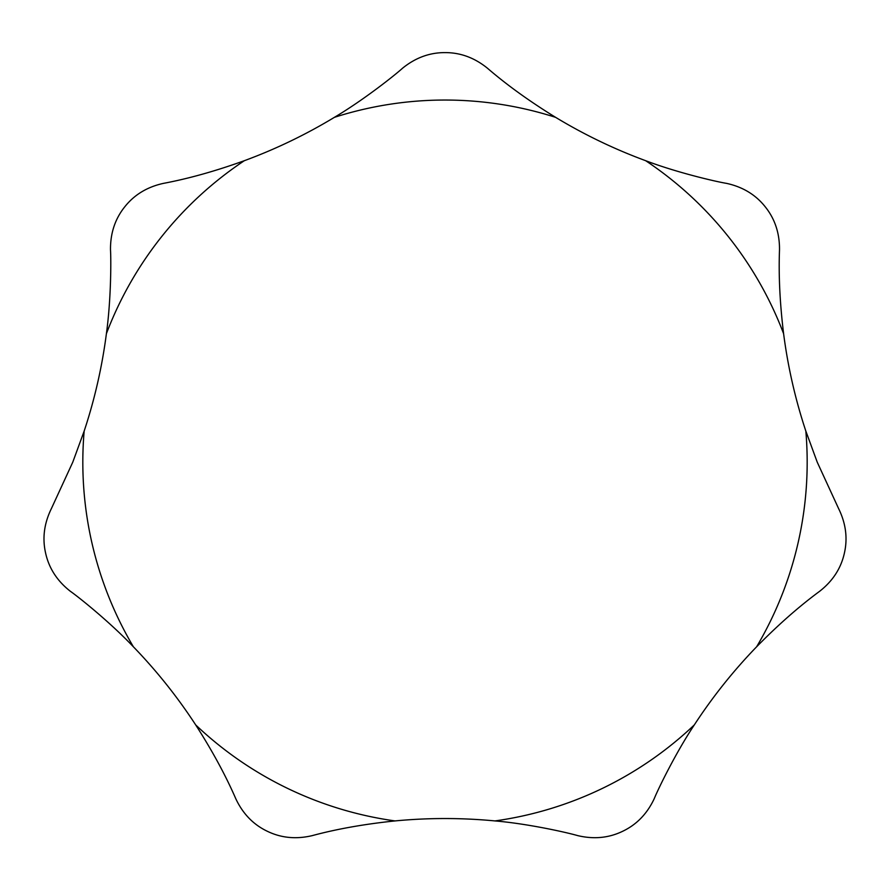 <?xml version="1.0" encoding="UTF-8"?>
<svg xmlns="http://www.w3.org/2000/svg" width="890" height="890" viewBox="0 0 890 890"><rect width="100%" height="100%" fill="white"/><g stroke="black" fill="none" stroke-linecap="round" stroke-linejoin="round"><path stroke-width="1.33" d="M72.758 462.21L51.442 508.49C44.111 523.398 42.186 538.35 45.668 553.357C49.039 568.387 57.26 581.037 70.332 591.272C78.487 596.945 109.704 621.865 133.389 646.796C156.651 670.86 177.422 696.903 195.7 724.927C212.22 750.682 225.593 775.301 235.806 798.764C242.881 813.794 253.372 824.618 267.278 831.249C281.14 837.991 296.147 839.437 312.301 835.61C336.854 828.99 364.433 824.096 395.026 820.925C428.346 817.743 461.654 817.743 494.974 820.925C526.023 823.517 564.471 831.839 577.699 835.61C593.852 839.437 608.86 837.991 622.722 831.249C636.628 824.618 647.119 813.794 654.194 798.764C657.91 789.552 675.265 753.585 694.3 724.927C712.578 696.903 733.349 670.86 756.611 646.796C778.038 624.958 799.053 606.457 819.668 591.272C832.74 581.037 840.961 568.387 844.332 553.357C847.814 538.35 845.889 523.398 838.558 508.49L817.254 462.21L805.839 431.105C795.315 399.343 787.906 366.858 783.601 333.672C779.885 303.301 778.528 275.333 779.506 249.756C779.651 233.147 774.89 218.84 765.244 206.825C755.677 194.743 742.783 186.933 726.563 183.373C716.761 181.794 677.824 172.894 645.662 160.701C614.267 149.119 584.252 134.668 555.616 117.347C529.561 101.315 506.844 84.939 487.453 68.219C474.559 57.761 460.408 52.555 445 52.61C429.592 52.555 415.441 57.761 402.547 68.219C395.205 74.905 363.966 99.791 334.384 117.347C305.748 134.668 275.733 149.119 244.338 160.701C215.558 171.08 188.591 178.634 163.437 183.373C147.217 186.933 134.323 194.743 124.756 206.825C115.11 218.84 110.349 233.147 110.493 249.756C111.139 259.602 111.128 299.574 106.4 333.672C102.094 366.858 94.685 399.343 84.161 431.105L72.758 462.21M84.161 431.105A362.174 362.174 0 0 0 133.389 646.796M756.611 646.796A362.174 362.174 0 0 0 805.839 431.105M783.601 333.672A362.174 362.174 0 0 0 645.662 160.701M555.616 117.347A362.174 362.174 0 0 0 334.384 117.347M244.338 160.701A362.174 362.174 0 0 0 106.4 333.672M494.974 820.925A362.174 362.174 0 0 0 694.3 724.927M195.7 724.927A362.174 362.174 0 0 0 395.026 820.925"/></g></svg>
